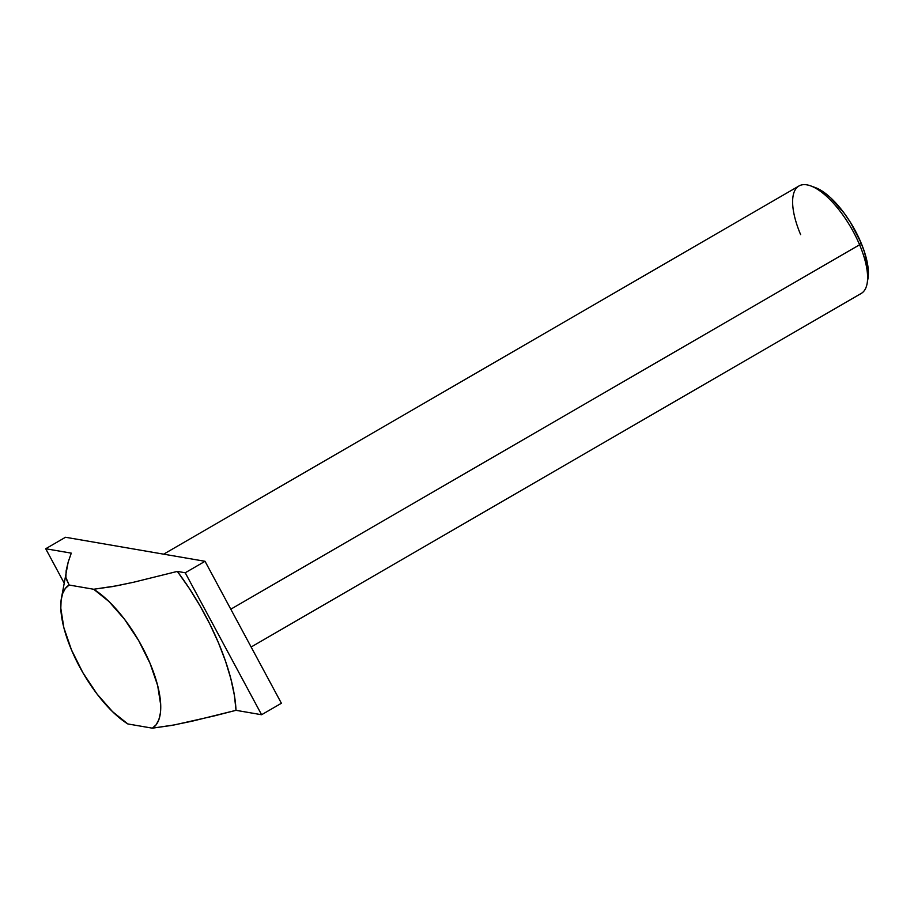 <?xml version="1.0" encoding="UTF-8"?>
<svg xmlns="http://www.w3.org/2000/svg" width="914" height="914" viewBox="0 0 914 914"><rect width="100%" height="100%" fill="white"/><g stroke="black" fill="none" stroke-linecap="round" stroke-linejoin="round"><path stroke-width="1.37" d="M800.63 234.624A62.095 24.141 59.9 0 1 810.695 185.885A62.095 24.141 59.9 0 1 859.594 244.781L860.931 242.53A57.959 22.53 -120.1 0 0 815.288 187.564A57.959 22.53 -120.1 0 0 813.083 186.879M251.133 647.009L861.251 293.428A62.095 24.141 -120.1 0 0 859.594 244.781L230.796 609.192L859.594 244.781A62.095 24.141 -120.1 0 0 798.973 185.976L163.652 554.17M61.364 598.464L68.184 562.076L66.174 570.599L65.865 577.374L69.144 585.029L65.328 588.456L62.632 593.563L61.112 600.212L60.804 608.244L63.843 627.621L71.452 649.831A82.786 32.184 59.9 0 1 61.364 598.464A82.786 32.184 59.9 0 1 69.144 585.029L93.685 589.256L116.809 585.783L133.547 582.252L177.339 571.41A136.609 53.103 -120.1 0 1 236.018 710.327L261.598 714.737L281.398 703.266L205.033 561.299L185.234 572.77L177.339 571.41L189.129 588.17L200.086 605.959L209.957 624.342L218.503 642.908L225.53 661.21L230.865 678.816L234.395 695.326L236.018 710.327L213.933 715.993L174.494 724.893L152.364 728.172L156.18 724.733L158.876 719.626L160.396 712.989L160.704 704.957L157.665 685.569L150.056 663.37L138.631 640.508L124.487 619.212L108.995 601.549L93.685 589.256A82.786 32.184 59.9 0 1 150.056 663.37A82.786 32.184 59.9 0 1 152.364 728.172L127.823 723.945A82.786 32.184 59.9 0 1 71.452 649.831L82.877 672.693L97.021 693.989L112.513 711.64L127.823 723.945L152.364 728.172L171.603 725.43L192.351 721.146L236.018 710.327L261.598 714.737L185.234 572.77L177.339 571.41L133.547 582.252L112.753 586.548L93.685 589.256L69.144 585.029L66.002 578.436M205.033 561.299L65.5 537.261L205.033 561.299L185.234 572.77L261.598 714.737L281.398 703.266L205.033 561.299M68.184 562.076L71.281 553.141L45.7 548.743L65.5 537.261L45.7 548.743L64.06 582.858L45.7 548.743L71.281 553.141L68.184 562.076M815.151 187.507L823.971 192.317L830.723 197.87L844.273 213.293L850.557 222.582L860.931 242.53L864.61 252.424L868.3 270.167L867.969 278.576M859.594 244.781A62.095 24.141 59.9 0 1 867.158 283.294L867.98 278.484A57.959 22.53 -120.1 0 0 860.931 242.53L859.594 244.781M810.695 185.885L815.288 187.564"/></g></svg>

